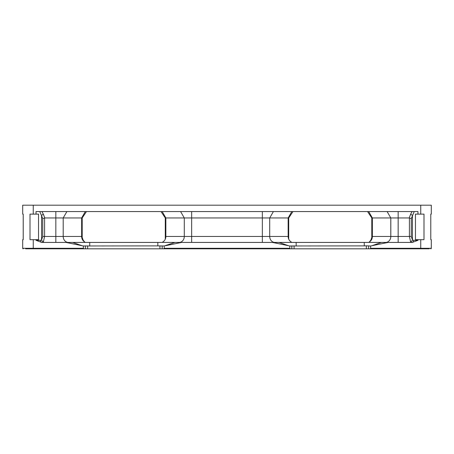 <?xml version="1.0" encoding="UTF-8"?>
<svg xmlns="http://www.w3.org/2000/svg" width="454" height="454" viewBox="0 0 454 454"><rect width="100%" height="100%" fill="white"/><g stroke="black" fill="none" stroke-linecap="round" stroke-linejoin="round"><path stroke-width="0.68" d="M429.257 248.815L25.679 248.815M34.322 248.815L31.127 248.815L34.322 248.815M25.645 248.815L26.797 248.815L25.645 248.815M28.67 248.815L31.167 248.815L28.67 248.815M419.678 248.815L422.873 248.815L419.678 248.815M428.355 248.815L427.203 248.815L428.355 248.815M425.33 248.815L422.833 248.815L425.33 248.815M420.745 239.661L423.991 239.661L423.991 214.123L415.461 214.123L415.461 239.661L420.745 239.661L420.745 248.815L408.345 248.815M23.023 248.775A0.511 0.511 -90 0 1 22.87 248.678A0.511 0.511 -90 0 0 23.023 248.775L22.7 248.304L33.255 248.304L33.255 248.815L45.655 248.815M86.459 211.57L82.202 217.954L55.831 217.954L55.831 236.472L44.588 236.472L43.414 241.738A2.128 1.674 47.6 0 1 41.569 239.86L41.569 215.537A2.128 1.124 158.9 0 1 43.414 214.356L41.967 211.57L55.831 211.57L41.49 211.57L63.049 211.57M36.036 214.123L38.539 214.123L38.539 239.661L30.009 239.661L30.009 214.123L36.036 214.123L36.036 211.57L41.144 211.57L39.776 211.57L42.75 218.601L42.75 236.472L41.569 239.86L40.537 240.302L36.036 240.302L41.672 242.43L66.023 242.43L82.129 245.733L72.68 242.43L174.892 242.43L164.223 245.977L164.223 248.304L289.777 248.304L289.777 245.977L272.451 242.43L181.549 242.43L165.443 245.733M367.541 211.57L371.798 217.954L390.798 217.954L390.798 236.472L409.412 236.472L410.586 241.738A2.128 1.674 132.4 0 0 412.431 239.86L412.431 215.537A2.128 1.124 21.1 0 0 410.586 214.356L412.033 211.57L398.169 211.57L412.51 211.57L390.951 211.57M36.036 211.57L417.964 211.57L412.856 211.57L414.224 211.57L411.25 218.601L411.25 236.472L412.431 239.86L413.463 240.302L417.964 240.302L412.328 242.43L387.977 242.43L371.871 245.733L381.32 242.43L387.977 242.43M412.033 211.57L412.51 211.57M412.856 211.57L413.861 211.57M41.967 211.57L41.49 211.57M41.144 211.57L40.139 211.57M82.202 217.954L82.202 237.476L83.195 240.211L85.057 242.43M22.7 248.304A0.511 0.511 90 0 0 23.211 248.815A0.511 0.511 90 0 1 22.7 248.304L22.7 239.661L23.211 239.661L23.211 214.123L22.7 214.123L22.7 205.185L431.3 205.185L431.3 214.123L430.789 214.123L430.789 239.661L431.3 239.661L431.3 248.304L370.646 248.304L370.646 245.977L371.871 245.733M83.865 248.815L83.354 248.304L83.354 245.977L82.129 245.733M370.135 248.815L370.646 248.304M290.288 248.815L289.777 248.304M163.712 248.815L164.223 248.304M157.839 242.43L157.839 245.886L83.354 245.977M55.831 211.57L55.831 217.954L44.798 217.954L43.414 214.356M181.549 242.43L174.892 242.43M66.023 242.43L72.68 242.43M43.414 241.738L42.035 242.43L55.831 242.43L55.831 236.472L63.202 236.472A5.959 5.159 -90 0 0 68.361 242.43M410.586 241.738L411.965 242.43L398.169 242.43L398.169 217.954L409.202 217.954L410.586 214.356M366.35 248.815L366.35 245.824L364.261 245.886L364.261 242.43L381.32 242.43M364.261 242.43L279.108 242.43L288.557 245.733M272.451 242.43L279.108 242.43M162.43 242.43L162.912 241.851A5.959 5.159 -90 0 0 165.852 236.472L165.284 236.472L165.284 239.025L165.284 217.954L161.028 211.57M191.656 211.57L191.656 217.954L165.284 217.954M262.344 211.57L262.344 236.472L191.656 236.472L191.656 217.954L288.716 217.954L288.716 239.025L288.716 236.472L288.148 236.472A5.959 5.159 -90 0 0 291.088 241.851L291.57 242.43M292.972 211.57L288.716 217.954M371.798 217.954L371.798 237.476L370.804 240.211L368.943 242.43M387.114 211.57L390.798 217.954L398.169 217.954L398.169 211.57M431.3 248.304A0.511 0.511 90 0 1 430.789 248.815A0.511 0.511 90 0 0 431.3 248.304L430.977 248.775A0.511 0.511 -90 0 0 431.13 248.678A0.511 0.511 -90 0 1 430.977 248.775M430.789 239.661L430.789 214.123M23.211 239.661L23.211 214.123M411.25 218.601L409.202 217.954M370.804 240.211L371.332 239.411M371.747 238.129L371.798 237.476M83.195 240.211L82.668 239.411M82.253 238.129L82.202 237.476M157.839 245.886L164.223 245.977M44.798 217.954L42.75 218.601M366.35 245.824L370.646 245.977M364.261 245.886L289.777 245.977M33.255 239.661L33.255 248.304L83.354 248.304M33.255 214.123L33.255 205.185M85.397 248.815L85.397 245.852M87.65 248.815L87.65 245.824M89.739 245.886L89.739 242.43M36.036 240.302L36.036 239.661M417.964 240.302L417.964 239.661M420.745 214.123L420.745 205.185M417.964 214.123L417.964 211.57M66.886 211.57L63.202 217.954L63.202 236.472L81.635 236.472A5.959 5.159 -90 0 0 84.575 241.851M85.318 211.57L81.635 217.954L81.635 236.472L82.202 236.472M191.656 242.43L191.656 236.472L165.852 236.472L165.852 217.954L162.169 211.57M180.601 211.57L184.284 217.954L184.284 236.472A5.959 5.159 -90 0 1 179.126 242.43M273.399 211.57L269.716 217.954L269.716 236.472L262.344 236.472L262.344 242.43M291.831 211.57L288.148 217.954L288.148 236.472L269.716 236.472A5.959 5.159 -90 0 0 274.874 242.43M371.798 236.472L372.365 236.472A5.959 5.159 -90 0 1 369.425 241.851M368.682 211.57L372.365 217.954L372.365 236.472L390.798 236.472A5.959 5.159 -90 0 1 385.639 242.43M411.965 242.43A2.128 1.498 90 0 0 413.463 240.302M409.412 217.971L409.412 236.472L411.25 236.472M159.922 248.815L159.922 245.824M162.174 248.815L162.174 245.852M42.035 242.43A2.128 1.498 90 0 1 40.537 240.302M44.588 217.971L44.588 236.472L42.75 236.472M368.603 248.815L368.603 245.852M294.079 248.815L294.079 245.824M291.826 248.815L291.826 245.852M296.161 242.43L296.161 245.886"/></g></svg>

